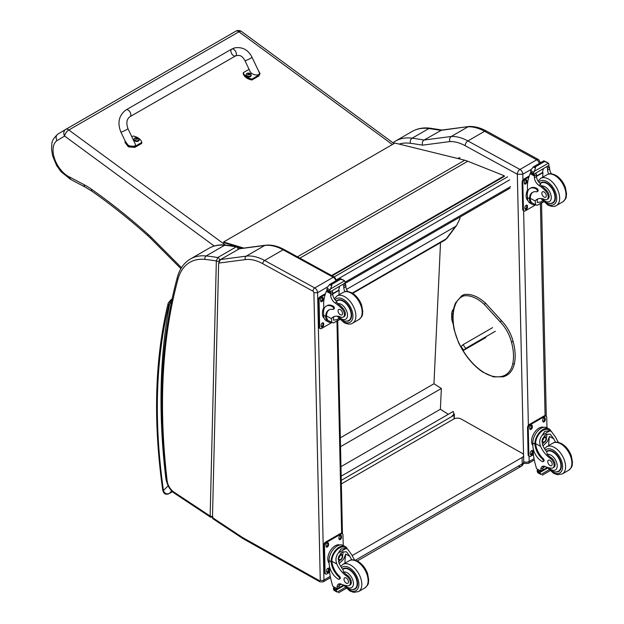 <?xml version="1.0" encoding="UTF-8"?>
<svg xmlns="http://www.w3.org/2000/svg" width="624" height="624" viewBox="0 0 624 624"><rect width="100%" height="100%" fill="white"/><g stroke="black" fill="none" stroke-linecap="round" stroke-linejoin="round"><path stroke-width="0.94" d="M451.643 416.481L453.812 414.266L454.171 414.5A0.788 0.476 -177.4 0 1 454.171 415.171L341.266 480.355M452.618 415.966L451.636 416.536M341.172 476.167L453.289 411.434L453.905 414.328M440.513 242.658L433.969 383.768L441.355 388.479L440.388 409.258L448.313 414.313M340.961 466.666L440.388 409.258M340.525 446.69L441.355 388.479M340.33 437.83L433.969 383.768M332.155 275.824L504.403 176.374L504.332 175.804L467.766 161.234A41.839 24.157 -120 0 0 464.755 160.22L394.922 143.06L223.548 242.003L243.797 248.087M242.525 248.251L237.869 246.854M237.128 246.636L223.673 242.588M331.617 275.527L504.332 175.804M518.552 466.144A5.234 3.019 -120 0 0 521.118 466.37L521.118 466.37A5.234 3.019 -120 0 0 522.202 463.921L355.368 560.235M357.248 560.984L521.118 466.37A5.234 5.234 0 0 0 523.731 461.783A5.234 2.98 179.3 0 1 522.202 463.921L522.124 457.47L352.209 555.571M341.344 483.92L453.718 419.047A5.234 2.98 179.3 0 1 461.113 418.993L522.124 453.258A5.234 2.98 179.3 0 1 523.653 455.333A5.234 2.98 179.3 0 1 522.124 457.47M495.347 331.266L465.676 348.403L463.733 350.259L485.659 337.6M478.631 341.289L480.503 340.088L478.631 341.289M465.676 348.403L463.094 344.659L461.144 346.515L463.733 350.259M463.094 344.659L492.593 327.631M452.813 316.423L451.643 317.093A13.135 7.582 -120 0 0 453.203 323.957M453.617 309.044A13.135 7.582 -120 0 0 451.651 314.488L452.946 313.739M451.643 317.093L451.651 314.488M517.304 174.244L522.818 174.221A3.923 2.262 -120 0 0 519.971 169.463L536.687 159.814A3.869 2.293 118.7 0 1 538.613 159.619L486.525 131.102C480.574 127.826 474.778 126.29 469.139 126.477L441.683 130.073L424.047 140.041A525.283 303.272 -120 0 0 412.168 138.193A3.869 2.886 97.5 0 0 410.413 143.294A521.414 301.041 60 0 1 422.487 145.174C421.933 142.919 422.456 141.211 424.047 140.041L451.292 136.469L468.008 126.812A52.299 30.194 60 0 1 484.591 131.297L467.875 140.946A52.299 30.194 -120 0 0 451.292 136.469C449.709 137.631 449.249 139.331 449.92 141.57A48.43 27.963 60 0 1 465.208 145.727L517.304 174.244A3.869 2.293 -61.3 0 1 519.971 169.463L467.875 140.946A3.869 2.293 118.7 0 0 465.208 145.727M468.928 126.5L440.762 130.385A525.283 303.272 60 0 0 428.883 128.544L412.168 138.193A67.993 39.257 -120 0 0 395.452 141.094L412.168 131.446A67.993 39.257 60 0 1 428.883 128.544A3.869 2.886 97.5 0 1 430.373 128.224L442.377 130.088M218.634 263.102L212.472 517.608L212.94 518.755L242.455 538.301A2.613 1.396 123.5 0 1 242.05 537.186A10.46 6.037 -120 0 0 242.689 537.584L319.348 580.632A1.31 0.757 -120 0 0 320.26 580.063L313.903 292.757A1.31 0.757 -120 0 0 312.959 291.174L262.79 263.71A49.686 28.688 -120 0 0 245.326 259.6L218.634 263.102L220.545 259.522L246.215 256.152A52.299 30.194 60 0 1 264.592 260.481L314.761 287.945A3.923 2.262 60 0 1 317.6 292.703L313.903 292.757M239.031 248.843L264.701 245.482A2.613 2.075 -97.5 0 1 265.333 245.263L239.608 248.641L220.545 259.522M219.11 261.23L219.11 260.996A1.958 1.162 -178.6 0 1 216.341 260.949L210.148 516.064A1.958 1.162 1.4 0 0 212.503 516.29M212.963 517.218L210.569 517.187L174.346 493.202A2.613 1.396 123.5 0 1 173.94 492.094L210.148 516.064L210.6 517.202M239.101 248.992C239.086 247.876 238.477 247.096 237.26 246.659L236.231 246.87A1.958 1.131 60 0 1 238.079 249.397M219.11 260.996L219.586 260.161A1.958 1.131 60 0 0 217.745 257.548A327.881 189.298 -120 0 0 206.123 255.949A67.993 39.257 -120 0 0 190.445 258.968L208.939 248.297A67.993 39.257 60 0 1 224.609 245.271A327.881 189.298 -120 0 1 236.231 246.87L217.745 257.548L216.341 260.949A325.26 187.793 60 0 0 204.976 259.397A2.613 1.973 -84.2 0 1 206.123 255.949L224.609 245.271A2.613 1.973 95.8 0 1 225.584 245.053L237.268 246.659M512.772 341.663L512.811 341.156L512.772 341.663L511.423 341.96A27.394 15.818 60 0 0 500.035 321.719L501.423 320.915L501.002 320.736M486.369 336.476L484.247 338.411M65.738 129.402L235.817 31.216L65.723 129.418A5.234 3.019 60 0 0 65.699 129.425A5.234 4.267 59.2 0 0 65.66 129.449A5.234 4.267 59.2 0 0 64.639 136.079A5.234 2.582 -53.7 0 1 68.835 130.003L238.953 31.785A5.234 2.582 -53.7 0 1 241.55 31.512L241.55 31.512A5.234 5.234 0 0 0 235.841 31.2A5.234 3.019 60 0 1 235.841 31.2A5.234 3.019 60 0 1 238.953 31.785L392.379 144.526M181.49 267.696L150.953 237.05A47.073 27.175 -120 0 0 148.231 234.468A514.036 296.782 -120 0 0 91.463 189.212A67.993 39.257 -120 0 0 84.115 184.696L69.358 176.935L70.621 179.431L60.84 171.506L56.534 165.344L52.572 155.782L51.496 148.496C52.486 143.216 49.959 141.742 57.775 134.152L65.66 129.449A5.234 5.234 0 0 1 65.723 129.418A5.234 3.019 60 0 1 68.835 130.003L225.381 245.029M459.904 217.121L460.036 218.306L456.76 225.217L455.434 226.52L346.554 289.38M69.358 176.935A21.364 12.332 60 0 1 54.569 158.699A21.364 12.332 60 0 1 56.971 140.642C55.559 137.795 55.903 135.587 57.985 134.02L57.946 134.043M172.559 299.005C170.602 300.893 169.65 302.445 169.712 303.654L171.382 302.328M168.16 485.878L163.433 490.472A2.613 1.225 171.9 0 1 162.692 489.77L162.692 489.77C163.543 493.732 165.61 495.05 168.886 493.732L172.427 491.689L169.065 493.6C166.319 494.372 164.44 493.334 163.433 490.472A555.695 320.83 60 0 1 168.691 305.627A7.847 4.532 60 0 1 168.932 304.91A2.613 1.966 -156.5 0 1 168.379 302.804L168.004 303.943A2.613 1.825 13.6 0 0 168.691 305.627M555.555 442.244A18.229 10.53 60 0 1 553.745 438.773L550.243 434.156L546.055 434.398L542.396 438.937L542.669 445.169A18.229 10.53 60 0 0 546.749 451.901L547.295 454.444A18.229 10.53 60 0 0 551.281 457.813L550.321 458.367A18.229 10.53 60 0 1 540.595 446.371C539.035 442.322 539.573 438.61 542.209 435.224L544.814 431.324L549.674 430.919L542.209 435.224M549.674 430.919L551.374 431.434L555.82 437.58A18.229 10.53 -120 0 0 558.511 442.424M542.997 461.635L543.769 461.183A1.646 0.952 60 0 0 543.262 458.656A14.82 8.557 60 0 1 535.665 443.672L535.657 442.9L534.877 443.344A11.864 7.02 -61.3 0 1 540.095 431.8A11.864 7.02 -61.3 0 1 548.956 428.86L546.913 427.744A11.864 7.02 118.7 0 0 537.755 430.997A11.864 7.02 118.7 0 0 532.834 442.993L532.896 445.988A12.831 7.41 -120 0 0 542.201 461.573A1.646 0.952 -120 0 0 542.997 461.635A1.646 0.952 -120 0 0 542.49 459.1A14.82 8.557 -120 0 1 534.893 444.116L532.834 442.993M534.877 443.344L534.893 444.116M548.956 428.86A11.864 7.02 -61.3 0 1 551.015 431.239M540.907 471.518L536.656 468.741A55.598 32.097 60 0 1 533.372 454.327L533.247 448.828M549.151 469.724L540.938 474.466L540.025 472.93A4.407 2.543 60 0 1 540.142 472.36L537.186 470.402L538.005 469.927M537.186 470.402L537.124 470.707A4.407 2.543 60 0 1 537.264 471.424L537.818 472.758L540.938 474.466M535.657 442.9A10.764 6.373 -61.3 0 1 540.415 432.463A10.764 6.373 -61.3 0 1 548.426 429.827L551.374 431.434M548.73 445.536A70.27 40.568 60 0 1 549.51 436.457L547.334 441.628L542.981 445.856M546.71 434.062A7.831 4.641 -61.3 0 1 546.343 437.962M543.824 442.564A7.831 4.641 -61.3 0 1 542.256 444.062M544.861 435.256A5.234 3.097 -61.3 0 1 544.924 436.683M545.134 466.534L542.966 467.789M532.42 436.582L533.029 435.076M550.321 458.367A5.764 3.331 60 0 1 553.855 463.453A5.764 3.331 60 0 1 552.919 467.891A5.764 3.331 60 0 1 551.569 468.148A28.829 16.645 60 0 1 545.103 466.518A6.724 3.884 60 0 0 542.264 466.448A6.724 3.884 60 0 0 540.868 469.349A37.058 21.395 60 0 0 540.86 471.042A1.31 0.796 -59.4 0 0 540.868 471.104L542.935 469.911A37.058 21.395 60 0 1 542.942 468.156A6.724 3.884 60 0 1 543.457 466.136M542.935 469.911A1.232 0.71 60 0 1 542.677 470.496L540.914 471.518M532.888 445.544A10.764 6.373 -61.3 0 1 533.894 433.43A10.764 6.373 -61.3 0 1 543.691 427.307M533.419 454.685L530.751 456.222A2.613 1.552 -61.3 0 1 529.448 456.355L528.707 455.949A2.613 1.552 -61.3 0 1 528.115 454.724L527.522 427.697A2.613 1.552 -61.3 0 1 529.324 424.468L544.112 415.927A2.613 1.552 -61.3 0 1 545.415 415.795L546.156 416.2A2.613 1.552 -61.3 0 1 546.749 417.425L546.975 427.775M529.448 456.355A2.613 1.552 -61.3 0 1 528.856 455.13L528.255 428.103A2.613 1.552 -61.3 0 1 530.057 424.874L544.853 416.333A2.613 1.552 -61.3 0 1 546.156 416.2M542.732 421.114L542.708 420.03A1.794 1.061 -61.3 0 1 543.457 418.213A1.794 1.061 -61.3 0 1 544.846 417.721A1.794 1.061 -61.3 0 1 545.251 418.564L545.275 419.648A1.794 1.061 -61.3 0 1 544.534 421.465A1.794 1.061 -61.3 0 1 543.145 421.957A1.794 1.061 -61.3 0 1 542.732 421.114M529.792 428.587L529.768 427.502A1.794 1.061 -61.3 0 1 530.517 425.685A1.794 1.061 -61.3 0 1 531.898 425.194A1.794 1.061 -61.3 0 1 532.311 426.036L532.334 427.12A1.794 1.061 -61.3 0 1 531.586 428.938A1.794 1.061 -61.3 0 1 530.197 429.429A1.794 1.061 -61.3 0 1 529.792 428.587M530.353 453.991L530.33 452.907A1.794 1.061 -61.3 0 1 531.079 451.09A1.794 1.061 -61.3 0 1 532.459 450.598A1.794 1.061 -61.3 0 1 532.873 451.441L532.896 452.525A1.794 1.061 -61.3 0 1 532.147 454.342A1.794 1.061 -61.3 0 1 530.759 454.834A1.794 1.061 -61.3 0 1 530.353 453.991M544.401 417.651A1.794 1.061 -61.3 0 1 544.51 418.158L544.534 419.242A1.794 1.061 -61.3 0 1 542.841 421.621M531.461 425.123A1.794 1.061 -61.3 0 1 531.57 425.63L531.593 426.715A1.794 1.061 -61.3 0 1 529.901 429.101M532.022 450.528A1.794 1.061 -61.3 0 1 532.132 451.035L532.155 452.119A1.794 1.061 -61.3 0 1 530.462 454.498M542.576 440.318A2.465 1.459 118.7 0 0 543.777 438.126M542.513 440.84A2.465 1.459 118.7 0 0 543.075 441.979A2.465 1.459 118.7 0 0 545.54 440.513A2.465 1.459 118.7 0 0 545.446 437.65A2.465 1.459 118.7 0 0 544.19 437.791M542.513 440.981A2.675 1.583 118.7 0 0 544.487 442.081A2.675 1.583 118.7 0 0 546.296 438.727A2.675 1.583 118.7 0 0 544.253 437.744A2.675 1.583 118.7 0 0 542.513 440.926A2.675 1.583 118.7 0 0 542.513 440.981M542.389 441.059A2.855 1.693 118.7 0 0 544.565 442.19A2.855 1.693 118.7 0 0 546.429 438.789A2.855 1.693 118.7 0 0 544.378 437.518A2.855 1.693 118.7 0 0 542.389 441.059M546.429 438.711A3.065 1.817 118.7 0 0 546.429 438.633A3.065 1.817 118.7 0 0 545.735 437.128A3.065 1.817 118.7 0 0 543.364 437.962A3.065 1.817 118.7 0 0 542.092 441.067A3.065 1.817 118.7 0 0 542.786 442.502A3.065 1.817 118.7 0 0 544.432 442.276A3.065 1.817 118.7 0 0 544.502 442.229M546.437 451.503A11.77 6.794 60 0 1 547.147 450.988A11.77 6.794 60 0 1 552.809 451.448A11.77 6.794 60 0 1 560.672 461.799A11.77 6.794 60 0 1 558.909 471.37A11.77 6.794 60 0 1 556.195 471.892M551.281 457.813A5.764 3.331 60 0 1 554.814 462.899A5.764 3.331 60 0 1 553.886 467.337L552.919 467.891M550.064 465.52A3.136 1.81 -120 0 0 551.569 465.637A3.136 1.81 -120 0 0 551.569 462.017A3.136 1.81 -120 0 0 548.434 460.208A3.136 1.81 -120 0 0 547.966 462.758A3.136 1.81 -120 0 0 550.064 465.52M535.252 204.734A11.864 7.02 -61.3 0 1 532.139 204.274A11.864 7.02 -61.3 0 1 529.487 199.446L530.267 199.001A10.764 6.373 -61.3 0 0 532.662 203.315L537.131 205.343L543.527 201.653M535.61 204.929L535.174 200.975A18.229 10.53 60 0 1 537.022 199.345A18.229 10.53 60 0 1 544.596 199.462A5.764 3.331 60 0 0 546.991 199.501A5.764 3.331 60 0 0 545.438 190.827L546.398 190.273A5.764 3.331 60 0 1 547.95 198.939L546.991 199.501M538.122 198.845A18.229 10.53 -120 0 0 537.241 199.781L537.295 202.511L540.914 201.958L542.638 200.686M529.487 199.446L529.464 198.728A14.82 8.557 -120 0 1 532.529 192.364A14.82 8.557 -120 0 1 536.578 191.794A1.646 0.952 -120 0 0 537.03 191.732A1.646 0.952 -120 0 0 537.272 190.398A1.646 0.952 -120 0 0 536.18 188.955A12.831 7.41 -120 0 0 529.994 188.448A12.831 7.41 -120 0 0 527.342 194.594L527.405 197.597A11.864 7.02 118.7 0 0 530.096 203.159L532.139 204.274M537.131 205.343L543.722 201.856M527.576 192.083L527.413 184.813A55.598 32.097 60 0 1 530.135 173.69L530.665 173.004M545.438 190.827A28.829 16.645 60 0 0 538.886 185.328A6.724 3.884 60 0 1 534.425 177.731A37.058 21.395 60 0 1 534.339 175.991A1.31 0.803 -59.7 0 1 534.339 175.929L534.37 173.901M534.339 175.929L536.414 174.736A1.232 0.71 -120 0 0 535.595 173.285M533.481 174.509L530.533 172.544A4.407 2.543 -120 0 0 530.65 171.974L531.118 169.642L533.504 166.811L535.392 166.803L535.564 167.934L534.238 171.35L548.387 163.184L548.941 164.518A4.407 2.543 -120 0 0 549.081 165.227L533.481 174.509L549.081 165.227M543.855 160.836L547.755 162.716L544.011 161.374L543.855 160.836L545.906 161.967M548.387 163.184L547.755 162.716M529.994 188.448L530.774 188.003A12.831 7.41 60 0 1 536.952 188.503A1.646 0.952 60 0 1 538.052 189.953A1.646 0.952 60 0 1 537.802 191.287L537.03 191.732M530.267 199.001L530.244 198.276A14.82 8.557 60 0 1 532.927 192.161M536.484 176.358L542.958 172.622A70.27 40.568 -120 0 0 542.786 177.146M542.482 172.357L542.958 172.622M536.461 175.999L542.451 172.536A49.834 28.774 -120 0 1 543.356 168.808M536.414 174.736A37.058 21.395 -120 0 0 536.492 176.537A6.724 3.884 -120 0 0 540.4 183.737L540.337 184.493L541.609 185.991A28.829 16.645 60 0 1 546.398 190.273M530.65 171.974L533.411 173.488L534.238 171.35M526.991 191.194L527.522 189.79M533.411 173.488A4.407 2.543 -120 0 0 533.551 174.197M543.894 160.781L533.114 167.006L535.564 167.934M548.761 174.01A6.724 3.884 -120 0 1 547.576 170.141A37.058 21.395 -120 0 1 547.49 168.34L549.557 167.146A1.31 0.749 -63.2 0 1 549.565 167.209A37.058 21.395 -120 0 0 549.643 168.948A6.724 3.884 -120 0 0 551.444 173.839M549.557 167.146L547.903 166.179M547.49 168.34A1.232 0.71 -120 0 0 546.679 166.889M527.998 200.678A10.764 6.373 -61.3 0 1 526.141 196.03A10.764 6.373 -61.3 0 1 527.522 189.86M535.579 204.914L525.33 210.834A2.613 1.552 -61.3 0 1 524.027 210.967A2.613 1.552 -61.3 0 1 523.435 209.734L522.834 182.715A2.613 1.552 -61.3 0 1 524.636 179.478L528.895 177.021M527.444 206.053L527.467 207.129A1.794 1.061 -61.3 0 1 526.726 208.946A1.794 1.061 -61.3 0 1 525.338 209.446A1.794 1.061 -61.3 0 1 524.924 208.595L524.901 207.519A1.794 1.061 -61.3 0 1 525.65 205.702A1.794 1.061 -61.3 0 1 527.038 205.21A1.794 1.061 -61.3 0 1 527.444 206.053L526.711 205.647L526.734 206.723A1.794 1.061 -61.3 0 1 525.034 209.11M526.882 180.648L526.906 181.724A1.794 1.061 -61.3 0 1 526.165 183.542A1.794 1.061 -61.3 0 1 524.776 184.041A1.794 1.061 -61.3 0 1 524.363 183.199L524.339 182.114A1.794 1.061 -61.3 0 1 525.088 180.297A1.794 1.061 -61.3 0 1 526.477 179.806A1.794 1.061 -61.3 0 1 526.882 180.648L526.149 180.242L526.172 181.319A1.794 1.061 -61.3 0 1 524.472 183.706M524.027 210.967L523.286 210.561A2.613 1.552 -61.3 0 1 522.694 209.329L522.093 182.309A2.613 1.552 -61.3 0 1 523.895 179.08L529.23 175.999M526.601 205.132A1.794 1.061 -61.3 0 1 526.711 205.647M526.04 179.728A1.794 1.061 -61.3 0 1 526.149 180.242M550.259 203.494A11.77 6.794 -120 0 0 552.981 202.972A11.77 6.794 -120 0 0 552.981 189.384A11.77 6.794 -120 0 0 541.211 182.59A11.77 6.794 -120 0 0 540.127 183.511M544.011 191.935A3.136 1.81 -120 0 0 542.498 191.81A3.136 1.81 -120 0 0 542.498 195.429A3.136 1.81 -120 0 0 545.641 197.246A3.136 1.81 -120 0 0 546.109 194.696A3.136 1.81 -120 0 0 544.011 191.935M351.788 559.892A18.229 10.53 60 0 1 349.978 556.421L346.476 551.803L342.28 552.037L338.621 556.585L338.894 562.817A18.229 10.53 60 0 0 342.974 569.548L343.528 572.091A18.229 10.53 60 0 0 347.513 575.461L346.546 576.014A18.229 10.53 60 0 1 336.827 564.01C335.26 559.97 335.798 556.257 338.442 552.872L341.047 548.972L345.899 548.558L338.442 552.872M345.899 548.558L347.607 549.081L352.045 555.227A18.229 10.53 -120 0 0 354.744 560.071M339.222 579.283L340.002 578.83A1.646 0.952 60 0 0 339.495 576.303A14.82 8.557 60 0 1 331.898 561.311L331.89 560.539L331.11 560.992A11.864 7.02 -61.3 0 1 336.32 549.448A11.864 7.02 -61.3 0 1 345.189 546.507L343.145 545.392A11.864 7.02 118.7 0 0 333.988 548.644A11.864 7.02 118.7 0 0 329.059 560.633L329.129 563.636A12.831 7.41 -120 0 0 338.434 579.212A1.646 0.952 -120 0 0 339.222 579.283A1.646 0.952 -120 0 0 338.723 576.748A14.82 8.557 -120 0 1 331.118 561.764L329.059 560.633M331.11 560.992L331.118 561.764M345.189 546.507A11.864 7.02 -61.3 0 1 347.248 548.886M339.69 583.783A6.724 3.884 60 0 0 339.175 585.803A37.058 21.395 60 0 0 339.167 587.551A1.232 0.71 60 0 1 338.91 588.143L337.139 589.165L332.888 586.381A55.598 32.097 60 0 1 329.605 571.974L329.48 566.475M345.384 587.371L337.171 592.114L336.258 590.577A4.407 2.543 60 0 1 336.375 590.008L333.419 588.042L334.238 587.574M333.419 588.042L333.356 588.354A4.407 2.543 60 0 1 333.497 589.064L334.051 590.405L337.171 592.114M331.89 560.539A10.764 6.373 -61.3 0 1 336.64 550.111A10.764 6.373 -61.3 0 1 344.659 547.466L347.607 549.081M344.963 563.183A70.27 40.568 60 0 1 345.743 554.104L343.567 559.276L339.214 563.503M342.943 551.71A7.831 4.641 -61.3 0 1 342.568 555.61M340.057 560.212A7.831 4.641 -61.3 0 1 338.489 561.709M341.094 552.903A5.234 3.097 -61.3 0 1 341.149 554.33M341.367 584.181L339.191 585.437M328.645 554.229L329.261 552.724M346.546 576.014A5.764 3.331 60 0 1 350.087 581.1A5.764 3.331 60 0 1 349.151 585.538A5.764 3.331 60 0 1 347.794 585.788A28.829 16.645 60 0 1 341.336 584.165A6.724 3.884 60 0 0 338.489 584.095A6.724 3.884 60 0 0 337.1 586.997A37.058 21.395 60 0 0 337.093 588.689A1.31 0.796 -59.4 0 0 337.093 588.752L339.167 587.551M329.121 563.191A10.764 6.373 -61.3 0 1 330.127 551.078A10.764 6.373 -61.3 0 1 339.924 544.955M329.644 572.333L326.984 573.869A2.613 1.552 -61.3 0 1 325.681 574.002L324.94 573.596A2.613 1.552 -61.3 0 1 324.347 572.372L323.747 545.345A2.613 1.552 -61.3 0 1 325.549 542.116L340.345 533.575A2.613 1.552 -61.3 0 1 341.648 533.442L342.389 533.848A2.613 1.552 -61.3 0 1 342.982 535.072L343.208 545.423M325.681 574.002A2.613 1.552 -61.3 0 1 325.088 572.77L324.488 545.75A2.613 1.552 -61.3 0 1 326.29 542.521L341.086 533.98A2.613 1.552 -61.3 0 1 342.389 533.848M338.965 538.762L338.941 537.677A1.794 1.061 -61.3 0 1 339.69 535.86A1.794 1.061 -61.3 0 1 341.078 535.369A1.794 1.061 -61.3 0 1 341.484 536.211L341.507 537.287A1.794 1.061 -61.3 0 1 340.759 539.113A1.794 1.061 -61.3 0 1 339.37 539.604A1.794 1.061 -61.3 0 1 338.965 538.762M326.024 546.234L325.993 545.15A1.794 1.061 -61.3 0 1 326.742 543.332A1.794 1.061 -61.3 0 1 328.13 542.841A1.794 1.061 -61.3 0 1 328.536 543.683L328.567 544.768A1.794 1.061 -61.3 0 1 327.818 546.585A1.794 1.061 -61.3 0 1 326.43 547.076A1.794 1.061 -61.3 0 1 326.024 546.234M326.586 571.639L326.555 570.554A1.794 1.061 -61.3 0 1 327.304 568.737A1.794 1.061 -61.3 0 1 328.692 568.246A1.794 1.061 -61.3 0 1 329.098 569.088L329.129 570.164A1.794 1.061 -61.3 0 1 328.38 571.99A1.794 1.061 -61.3 0 1 326.992 572.481A1.794 1.061 -61.3 0 1 326.586 571.639M340.634 535.291A1.794 1.061 -61.3 0 1 340.743 535.805L340.766 536.89A1.794 1.061 -61.3 0 1 339.074 539.269M327.694 542.763A1.794 1.061 -61.3 0 1 327.803 543.278L327.826 544.362A1.794 1.061 -61.3 0 1 326.134 546.741M328.255 568.168A1.794 1.061 -61.3 0 1 328.364 568.682L328.388 569.767A1.794 1.061 -61.3 0 1 326.695 572.146M338.809 557.957A2.465 1.459 118.7 0 0 340.01 555.773M338.746 558.488A2.465 1.459 118.7 0 0 339.308 559.627A2.465 1.459 118.7 0 0 341.773 558.16A2.465 1.459 118.7 0 0 341.679 555.29A2.465 1.459 118.7 0 0 340.415 555.43M338.746 558.628A2.675 1.583 118.7 0 0 340.72 559.728A2.675 1.583 118.7 0 0 342.521 556.366A2.675 1.583 118.7 0 0 340.486 555.391A2.675 1.583 118.7 0 0 338.746 558.574A2.675 1.583 118.7 0 0 338.746 558.628M338.614 558.706A2.855 1.693 118.7 0 0 340.798 559.837A2.855 1.693 118.7 0 0 342.654 556.436A2.855 1.693 118.7 0 0 340.61 555.157A2.855 1.693 118.7 0 0 338.614 558.706M342.654 556.358A3.065 1.817 118.7 0 0 342.654 556.273A3.065 1.817 118.7 0 0 341.96 554.775A3.065 1.817 118.7 0 0 339.596 555.61A3.065 1.817 118.7 0 0 338.325 558.706A3.065 1.817 118.7 0 0 339.019 560.141A3.065 1.817 118.7 0 0 340.665 559.923A3.065 1.817 118.7 0 0 340.727 559.876M342.67 569.15A11.77 6.794 60 0 1 343.372 568.628A11.77 6.794 60 0 1 349.042 569.088A11.77 6.794 60 0 1 356.905 579.446A11.77 6.794 60 0 1 355.142 589.009A11.77 6.794 60 0 1 352.42 589.532M347.513 575.461A5.764 3.331 60 0 1 351.047 580.546A5.764 3.331 60 0 1 350.111 584.984L349.151 585.538M346.289 583.159A3.136 1.81 -120 0 0 347.802 583.284A3.136 1.81 -120 0 0 347.802 579.665A3.136 1.81 -120 0 0 344.666 577.847A3.136 1.81 -120 0 0 344.191 580.398A3.136 1.81 -120 0 0 346.289 583.159M331.484 322.374A11.864 7.02 -61.3 0 1 328.372 321.922A11.864 7.02 -61.3 0 1 325.72 317.093L326.5 316.649A10.764 6.373 -61.3 0 0 328.895 320.962L333.356 322.99L339.752 319.301M331.843 322.577L331.399 318.622A18.229 10.53 60 0 1 333.255 316.984A18.229 10.53 60 0 1 340.829 317.101A5.764 3.331 60 0 0 343.216 317.14A5.764 3.331 60 0 0 341.663 308.474L342.631 307.913A5.764 3.331 60 0 1 344.183 316.586L343.216 317.14M334.347 316.493A18.229 10.53 -120 0 0 333.473 317.429L333.52 320.151L337.147 319.605L338.871 318.326M325.72 317.093L325.697 316.376A14.82 8.557 -120 0 1 328.762 310.011A14.82 8.557 -120 0 1 332.81 309.442A1.646 0.952 -120 0 0 333.263 309.379A1.646 0.952 -120 0 0 333.505 308.045A1.646 0.952 -120 0 0 332.405 306.602A12.831 7.41 -120 0 0 326.227 306.095A12.831 7.41 -120 0 0 323.567 312.242L323.638 315.245A11.864 7.02 118.7 0 0 326.329 320.806L328.372 321.922M333.356 322.99L339.955 319.504M323.801 309.73L323.645 302.461A55.598 32.097 60 0 1 326.36 291.338L326.89 290.651M341.663 308.474A28.829 16.645 60 0 0 335.119 302.975A6.724 3.884 60 0 1 330.658 295.378A37.058 21.395 60 0 1 330.572 293.639A1.31 0.803 -59.7 0 1 330.572 293.576L330.595 291.548M330.572 293.576L332.639 292.383A1.232 0.71 -120 0 0 331.828 290.932M329.714 292.149L326.758 290.183A4.407 2.543 -120 0 0 326.875 289.614L327.35 287.282L329.737 284.458L331.625 284.45L331.796 285.581L330.47 288.99L344.62 280.823L345.173 282.165A4.407 2.543 -120 0 0 345.314 282.875L329.714 292.149L345.314 282.875M340.08 278.483L343.988 280.363L340.649 279.24L340.08 278.483L342.139 279.607M344.62 280.823L343.988 280.363M326.227 306.095L326.999 305.651A12.831 7.41 60 0 1 333.185 306.15A1.646 0.952 60 0 1 334.285 307.593A1.646 0.952 60 0 1 334.035 308.927L333.263 309.379M326.5 316.649L326.477 315.923A14.82 8.557 60 0 1 329.16 309.8M332.709 294.005L339.191 290.261A70.27 40.568 -120 0 0 339.019 294.793M338.715 290.004L339.191 290.261M332.693 293.647L338.684 290.183A49.834 28.774 -120 0 1 339.589 286.447M332.639 292.383A37.058 21.395 -120 0 0 332.725 294.185A6.724 3.884 -120 0 0 336.632 301.384L336.57 302.141L337.834 303.638A28.829 16.645 60 0 1 342.631 307.913M326.875 289.614L329.636 291.127L330.47 288.99M323.224 308.841L323.755 307.437M329.636 291.127A4.407 2.543 -120 0 0 329.784 291.837M340.127 278.429L329.347 284.653L331.796 285.581M344.986 291.65A6.724 3.884 -120 0 1 343.808 287.789A37.058 21.395 -120 0 1 343.723 285.987L345.79 284.794A1.31 0.749 -63.2 0 1 345.79 284.848A37.058 21.395 -120 0 0 345.875 286.588A6.724 3.884 -120 0 0 347.677 291.486M345.79 284.794L344.136 283.826M343.723 285.987A1.232 0.71 -120 0 0 342.904 284.536M324.223 318.326A10.764 6.373 -61.3 0 1 322.374 313.677A10.764 6.373 -61.3 0 1 323.755 307.507M331.812 322.553L321.555 328.474A2.613 1.552 -61.3 0 1 320.252 328.606A2.613 1.552 -61.3 0 1 319.66 327.382L319.067 300.355A2.613 1.552 -61.3 0 1 320.869 297.125L325.127 294.668M323.677 323.692L323.7 324.776A1.794 1.061 -61.3 0 1 322.951 326.594A1.794 1.061 -61.3 0 1 321.563 327.085A1.794 1.061 -61.3 0 1 321.157 326.243L321.134 325.166A1.794 1.061 -61.3 0 1 321.883 323.349A1.794 1.061 -61.3 0 1 323.271 322.85A1.794 1.061 -61.3 0 1 323.677 323.692L322.936 323.294L322.959 324.371A1.794 1.061 -61.3 0 1 321.266 326.758M323.115 298.295L323.138 299.372A1.794 1.061 -61.3 0 1 322.39 301.189A1.794 1.061 -61.3 0 1 321.001 301.681A1.794 1.061 -61.3 0 1 320.596 300.838L320.572 299.762A1.794 1.061 -61.3 0 1 321.321 297.944A1.794 1.061 -61.3 0 1 322.709 297.445A1.794 1.061 -61.3 0 1 323.115 298.295L322.374 297.89L322.397 298.966A1.794 1.061 -61.3 0 1 320.705 301.353M320.252 328.606L319.519 328.201A2.613 1.552 -61.3 0 1 318.919 326.976L318.326 299.949A2.613 1.552 -61.3 0 1 320.128 296.72L325.455 293.647M322.826 322.78A1.794 1.061 -61.3 0 1 322.936 323.294M322.265 297.375A1.794 1.061 -61.3 0 1 322.374 297.89M346.492 321.142A11.77 6.794 -120 0 0 349.206 320.619A11.77 6.794 -120 0 0 349.206 307.031A11.77 6.794 -120 0 0 337.444 300.238A11.77 6.794 -120 0 0 336.352 301.158M340.244 309.574A3.136 1.81 -120 0 0 338.731 309.457A3.136 1.81 -120 0 0 338.731 313.076A3.136 1.81 -120 0 0 341.866 314.894A3.136 1.81 -120 0 0 342.342 312.335A3.136 1.81 -120 0 0 340.244 309.574M126.126 109.855L231.668 49.117A3.923 2.262 60.1 0 1 231.949 48.992A3.923 2.262 60.1 0 1 235.708 51.613A3.923 2.262 60.1 0 1 235.583 55.91A3.923 2.262 60.1 0 1 235.295 56.035A3.923 2.262 60.1 0 1 231.535 53.407A3.923 2.262 60.1 0 1 231.668 49.117A3.923 2.262 60.1 0 1 231.949 48.992A3.923 2.262 60.1 0 1 235.708 51.613A3.923 2.262 60.1 0 1 235.583 55.91L130.034 116.657A3.923 2.262 60.1 0 0 130.166 112.359A3.923 2.262 60.1 0 0 126.407 109.738A3.923 2.262 60.1 0 0 126.126 109.855C118.919 115.253 117.164 122.639 120.861 132.007A3.923 0.429 -25.5 0 0 121.625 131.921A3.923 0.429 -25.5 0 0 125.658 130.174A3.923 0.429 -25.5 0 0 127.951 128.638L135.065 143.582C137.272 147.787 127.811 147.038 126.04 142.873L120.861 132.007M131.836 136.796L133.154 136.032A10.787 7.012 -172.8 0 1 141.835 142.428L134.885 146.422L128.552 145.868L125.229 141.164M125.143 141.531L125.018 142.514L128.427 146.851L134.761 147.412L141.71 143.411L141.835 142.428M258.196 70.231L260.021 73.523L258.952 75.02L252.002 79.022A10.787 7.012 -172.8 0 1 243.329 72.626L249.07 69.319M244.928 60.606L250.099 71.471C251.87 75.637 261.331 76.385 259.124 72.181L252.01 57.236A3.923 0.429 154.5 0 1 248.648 59.311A3.923 0.429 154.5 0 1 244.928 60.606C242.837 57.244 241.036 54.249 235.583 55.91M243.329 72.626L243.204 73.616A10.787 7.012 7.2 0 0 251.878 80.005L258.827 76.011L260.021 73.523M252.002 79.022L251.878 80.005M139.129 139.901A2.574 1.669 -172.8 0 1 139.121 140.088A2.574 1.669 -172.8 0 1 136.36 141.422A2.574 1.669 -172.8 0 1 134.012 139.441A2.574 1.669 -172.8 0 1 134.051 139.261M134.332 138.466A2.574 1.669 7.2 0 0 134.059 139.074L134.885 137.943A2.48 1.615 -172.8 0 1 135.244 137.779L134.885 137.943A2.48 1.615 -172.8 0 0 134.901 140.236A2.48 1.615 -172.8 0 0 138.403 140.47A2.48 1.615 -172.8 0 0 138.349 138.169L139.168 139.721A2.574 1.669 7.2 0 0 139.058 139.066M137.514 139.331A1.271 0.827 -172.8 0 0 137.709 139.214L137.779 139.238A3.346 2.106 -115.9 0 0 137.35 138.723L137.35 138.255A3.346 1.451 -50.2 0 1 137.787 138.138A1.365 0.889 7.2 0 0 137.561 137.966A3.346 1.841 122.5 0 0 137.093 138.068L136.383 138.013A3.346 2.122 -116.3 0 0 135.876 137.842L135.946 137.92A1.271 0.827 -172.8 0 0 135.767 138.013M137.28 139.066L137.35 138.255M135.876 137.842A1.365 0.889 7.2 0 0 135.65 137.974A3.346 1.724 56.7 0 1 136.118 138.161L136.118 138.629A3.346 1.825 122.2 0 0 135.642 139.074A1.365 0.889 7.2 0 0 135.868 139.246A3.346 1.466 -49.8 0 1 136.375 138.817L137.093 138.871A3.346 1.739 56.3 0 1 137.553 139.37A1.365 0.889 7.2 0 0 137.779 139.238M136.118 138.161L136.102 139.035M136.087 138.949L136.079 139.511M251.152 75.426A2.574 1.669 -172.8 0 1 251.144 75.613A2.574 1.669 -172.8 0 1 248.383 76.947A2.574 1.669 -172.8 0 1 246.043 74.966A2.574 1.669 -172.8 0 1 246.082 74.786M246.355 73.991A2.574 1.669 7.2 0 0 246.082 74.599L246.909 73.468A2.48 1.615 -172.8 0 1 247.268 73.304L246.909 73.468A2.48 1.615 -172.8 0 0 246.925 75.761A2.48 1.615 -172.8 0 0 250.427 75.995A2.48 1.615 -172.8 0 0 250.372 73.694L251.191 75.247A2.574 1.669 7.2 0 0 251.082 74.591M249.538 74.857A1.271 0.827 -172.8 0 0 249.733 74.74L249.803 74.763A3.346 2.106 -115.9 0 0 249.374 74.248L249.374 73.78A3.346 1.451 -50.2 0 1 249.811 73.663A1.365 0.889 7.2 0 0 249.584 73.492A3.346 1.841 122.5 0 0 249.116 73.593L248.407 73.538A3.346 2.122 -116.3 0 0 247.9 73.367L247.97 73.445A1.271 0.827 -172.8 0 0 247.798 73.538M249.304 74.591L249.374 73.78M247.9 73.367A1.365 0.889 7.2 0 0 247.673 73.499A3.346 1.724 56.7 0 1 248.149 73.687L248.141 74.155A3.346 1.825 122.2 0 0 247.666 74.599A1.365 0.889 7.2 0 0 247.892 74.771A3.346 1.466 -49.8 0 1 248.399 74.342L249.116 74.396A3.346 1.739 56.3 0 1 249.577 74.896A1.365 0.889 7.2 0 0 249.803 74.763M248.149 73.687L248.126 74.56M248.11 74.482L248.102 75.036M507.593 176.826L334.191 276.939M336.648 279.747L509.707 179.829M458.57 158.652L460.075 157.786M510.541 186.646L345.166 282.126M454.171 415.171L453.991 418.899M299.894 258.157L467.766 161.234M297.445 256.823L464.755 160.22M422.487 145.174L449.92 141.57M399.118 144.082A64.124 37.019 60 0 1 410.413 143.294M523.614 462.938L524.495 463.429A3.869 2.262 -60.7 0 1 523.715 462.228M524.495 463.429L528.356 463.414A3.923 2.262 -120 0 0 529.168 461.534A3.869 2.176 178.7 0 1 523.731 461.635M517.343 174.307L523.544 454.732M534.05 458.71L529.168 461.534L529.043 456.136M528.364 425.342L523.622 210.74M522.943 179.946L522.818 174.221L531.18 169.4M486.525 131.102A3.869 2.293 118.7 0 0 484.591 131.297L536.687 159.814A3.923 2.262 60 0 1 539.347 163.41M540.4 203.876L545.08 415.685M212.472 517.608L242.05 537.186M265.333 245.263L265.333 245.263C271.37 244.553 277.719 246.02 284.388 249.67L334.55 277.134L336.859 280.956M245.326 259.6A2.613 2.075 -97.5 0 1 246.215 256.152L264.701 245.482A52.299 30.194 60 0 1 283.085 249.803A2.613 1.552 -61.3 0 1 284.388 249.67M262.79 263.71A2.613 1.552 -61.3 0 1 264.592 260.481L283.085 249.803L333.247 277.267A2.613 1.552 -61.3 0 1 334.55 277.134M312.959 291.174A2.613 1.552 -61.3 0 1 314.761 287.945L333.247 277.267A3.923 2.262 60 0 1 335.915 280.862M336.96 321.329L341.648 533.442M327.405 287.04L317.6 292.703L323.957 580.008L330.283 576.358M320.26 580.063A2.613 1.466 -1.3 0 0 323.957 580.008A3.923 2.262 60 0 1 323.146 581.888L330.533 577.621M319.348 580.632A2.613 1.529 119.3 0 0 319.917 581.849L323.146 581.888M242.689 537.584A2.613 1.529 119.3 0 0 243.259 538.793L242.455 538.301M219.586 260.161L220.038 259.904M173.94 492.094A10.46 6.037 60 0 1 167.162 480.893A626.293 361.592 60 0 1 177.98 279.178A65.372 37.744 60 0 1 204.976 259.397M167.162 480.893A2.613 1.279 173.3 0 1 166.421 480.137C167.302 485.628 169.946 489.98 174.346 493.202M177.98 279.178A2.613 1.856 -164.8 0 1 177.302 277.423C161.257 337.046 157.63 404.617 166.421 480.137M500.035 321.719L484.271 304.348L485.628 303.225C478.241 296.533 471.151 293.631 464.357 294.505A0.983 0.78 80.6 0 0 463.827 295.877A38.243 22.082 60 0 0 455.715 303.794A50.825 29.344 60 0 0 454.498 330.19A38.243 22.082 60 0 0 458.617 342.28A46.675 26.949 60 0 0 482.617 371.686A38.243 22.082 60 0 0 493.015 376.327A45.833 26.458 60 0 0 502.289 376.249A38.243 22.082 60 0 0 512.811 363.519A45.482 26.263 -120 0 0 511.423 341.96M464.279 294.528A0.983 0.796 70.6 0 0 463.827 295.877A34.928 20.163 60 0 1 484.271 304.348L485.69 303.287A0.983 0.983 0 0 0 485.628 303.225L485.659 303.264M455.715 303.794A0.983 0.741 -156.3 0 1 455.512 303.007L461.885 295.604L464.194 294.551A0.983 0.983 0 0 1 464.357 294.505M454.498 330.19L454.233 330.002C451.963 319.371 452.392 310.37 455.512 303.007M482.617 371.686A0.983 0.515 123.9 0 0 482.765 372.099C472.649 365.079 464.537 355.15 458.422 342.295L454.233 330.002M493.015 376.327A0.983 0.71 101.9 0 0 493.506 376.88L482.765 372.099M502.289 376.249A0.983 0.788 75.2 0 0 503.233 376.795L493.506 376.88M512.811 363.519A0.983 0.671 11.5 0 0 514.465 363.316C512.912 370.562 509.168 375.055 503.233 376.795M484.286 338.465L485.464 337.787M65.621 129.472L57.985 134.02M56.971 140.642L64.639 136.079L214.243 246.012M150.953 237.05A5.234 1.786 135.1 0 0 150.946 238.61L180.905 268.671M148.231 234.468A5.234 2.114 131.8 0 0 148.45 236.239L150.946 238.61M91.463 189.212A5.234 2.675 125.1 0 0 92.149 191.35C111.189 204.742 129.956 219.703 148.45 236.239M84.115 184.696A5.234 3.151 117.7 0 0 85.379 187.192L92.149 191.35M455.434 226.52L446.308 238.774L352.24 293.085M444.647 240.271L447.33 237.869A5.234 4.142 -143.3 0 1 446.308 238.774A15.694 9.056 60 0 1 444.647 240.271L352.685 293.358M168.932 304.91A11.24 6.49 60 0 1 169.712 303.654A630.217 363.854 -120 0 0 165.898 478.694A22.16 12.792 -120 0 0 166.826 482.282M172.052 299.146A13.853 8.003 -120 0 0 171.226 299.52L172.076 299.029M171.733 491.01L169.065 493.6A2.613 1.513 60 0 1 168.886 493.732M537.56 472.399L540.353 473.928M543.262 458.656L542.49 459.1M549.51 436.457L553.745 438.773M537.264 471.424L540.025 472.93M538.122 469.989L537.389 470.418M547.303 467.47L542.935 469.997M540.595 471.346L539.861 471.767M542.942 468.156L540.868 469.349M536.656 468.741L540.86 471.042M547.7 468L540.142 472.36M535.665 443.672L540.595 446.371M528.255 428.103L527.522 427.697M530.057 424.874L529.324 424.468M545.275 419.648L544.534 419.242M545.251 418.564L544.51 418.158M532.334 427.12L531.593 426.715M532.311 426.036L531.57 425.63M532.896 452.525L532.155 452.119M532.873 451.441L532.132 451.035M528.856 455.13L528.115 454.724M544.853 416.333L544.112 415.927M545.376 450.037A13.595 7.855 60 0 1 552.778 449.935A13.595 7.855 60 0 1 562.286 469.505A13.595 7.855 60 0 1 547.841 467.532M560.508 443.719A15.694 9.056 60 0 1 570.991 457.525A15.694 9.056 60 0 1 568.636 470.278C573.448 466.066 571.787 465.332 572.504 462.306L571.366 455.98C569.291 450.395 566.015 446.269 561.553 443.617C557.723 441.886 554.853 441.714 552.95 443.102A15.694 9.056 60 0 1 560.508 443.719M552.95 443.102L546.663 446.737A15.694 9.056 60 0 1 554.221 447.346A15.694 9.056 60 0 1 564.704 461.152A15.694 9.056 60 0 1 562.349 473.912L557.536 474.731L553.511 473.265L547.209 467.337M547.295 454.444A8.783 5.07 60 0 1 556.873 463.398A8.783 5.07 60 0 1 551.164 469.607A8.783 5.07 60 0 1 548.792 467.774M548.785 450.458L547.147 451.402A11.404 6.583 60 0 1 558.55 457.985A11.404 6.583 60 0 1 558.55 471.151L560.188 470.207M529.464 198.728L527.405 197.597M530.135 173.69L534.339 175.991M535.392 166.803L544.417 161.593M536.18 188.955L536.952 188.503M530.891 170.648L533.684 172.177M534.986 166.585L544.011 161.374M538.886 185.328L540.337 184.493M534.425 177.731L536.492 176.537M547.576 170.141L549.643 168.948M530.244 198.276L535.174 200.975M527.467 207.129L526.734 206.723M526.906 181.724L526.172 181.319M524.636 179.478L523.895 179.08M522.834 182.715L522.093 182.309M523.435 209.734L522.694 209.329M541.632 198.76A13.595 7.855 -120 0 0 547.342 204.025A13.595 7.855 -120 0 0 555.422 192.044A13.595 7.855 -120 0 0 538.894 182.247M540.977 198.51L547.817 205.007C551.647 206.731 554.518 206.903 556.421 205.514A15.694 9.056 -120 0 0 556.421 187.395A15.694 9.056 -120 0 0 540.727 178.339L538.075 181.1M556.421 205.514L562.708 201.887A15.694 9.056 -120 0 0 562.708 183.768A15.694 9.056 -120 0 0 547.014 174.712L540.727 178.339M541.609 185.991A8.783 5.07 60 0 1 550.984 195.187A8.783 5.07 60 0 1 545.228 201.217A8.783 5.07 60 0 1 542.225 198.689M540.306 183.667L541.219 183.011A11.404 6.583 60 0 1 552.614 189.595A11.404 6.583 60 0 1 552.614 202.753C550.633 203.869 548.363 203.759 545.821 202.441L541.476 198.557M333.793 590.047L336.586 591.575M339.495 576.303L338.723 576.748M345.743 554.104L349.978 556.421M333.497 589.064L336.258 590.577M334.347 587.636L333.614 588.058M343.535 585.117L339.167 587.636M336.827 588.994L336.086 589.415M339.175 585.803L337.1 586.997M332.888 586.381L337.093 588.689M343.933 585.647L336.375 590.008M331.898 561.311L336.827 564.01M324.488 545.75L323.747 545.345M326.29 542.521L325.549 542.116M341.507 537.287L340.766 536.89M341.484 536.211L340.743 535.805M328.567 544.768L327.826 544.362M328.536 543.683L327.803 543.278M329.129 570.164L328.388 569.767M329.098 569.088L328.364 568.682M325.088 572.77L324.347 572.372M341.086 533.98L340.345 533.575M341.601 567.684A13.595 7.855 60 0 1 349.011 567.575A13.595 7.855 60 0 1 358.519 587.153A13.595 7.855 60 0 1 344.074 585.179M356.741 561.366A15.694 9.056 60 0 1 367.216 575.164A15.694 9.056 60 0 1 364.868 587.925C369.681 583.713 368.02 582.972 368.729 579.946L367.591 573.628C365.516 568.043 362.248 563.917 357.778 561.257C353.948 559.533 351.086 559.361 349.183 560.75A15.694 9.056 60 0 1 356.741 561.366M349.183 560.75L342.896 564.377A15.694 9.056 60 0 1 350.454 564.993A15.694 9.056 60 0 1 360.929 578.799A15.694 9.056 60 0 1 358.582 591.552L353.769 592.379L349.744 590.912L343.442 584.984M343.528 572.091A8.783 5.07 60 0 1 353.106 581.045A8.783 5.07 60 0 1 347.389 587.254A8.783 5.07 60 0 1 345.025 585.421M345.017 568.105L343.379 569.049A11.404 6.583 60 0 1 354.783 575.632A11.404 6.583 60 0 1 354.783 588.799L356.413 587.855M325.697 316.376L323.638 315.245M326.36 291.338L330.572 293.639M331.625 284.45L340.649 279.24M332.405 306.602L333.185 306.15M327.116 288.296L329.917 289.825M331.211 284.224L340.244 279.014M335.119 302.975L336.57 302.141M330.658 295.378L332.725 294.185M343.808 287.789L345.875 286.588M326.477 315.923L331.399 318.622M323.7 324.776L322.959 324.371M323.138 299.372L322.397 298.966M320.869 297.125L320.128 296.72M319.067 300.355L318.326 299.949M319.66 327.382L318.919 326.976M337.865 316.407A13.595 7.855 -120 0 0 343.574 321.672A13.595 7.855 -120 0 0 351.655 309.683A13.595 7.855 -120 0 0 335.127 299.887M337.21 316.157L344.05 322.647C347.88 324.379 350.743 324.55 352.646 323.162A15.694 9.056 -120 0 0 352.646 305.042A15.694 9.056 -120 0 0 336.96 295.987L334.308 298.74M352.646 323.162L358.933 319.527A15.694 9.056 -120 0 0 358.933 301.415A15.694 9.056 -120 0 0 343.247 292.352L336.96 295.987M337.834 303.638A8.783 5.07 60 0 1 347.217 312.835A8.783 5.07 60 0 1 341.461 318.864A8.783 5.07 60 0 1 338.458 316.329M336.539 301.306L337.444 300.651A11.404 6.583 60 0 1 348.847 307.234A11.404 6.583 60 0 1 348.847 320.401C346.858 321.508 344.596 321.407 342.053 320.089L337.709 316.204M134.885 146.422L134.761 147.412M258.952 75.02L258.827 76.011M134.012 139.441L134.059 139.074A2.574 1.669 7.2 0 0 136.406 141.055A2.574 1.669 7.2 0 0 139.168 139.721L139.121 140.088M136.383 138.013L136.266 138.606M137.093 138.068L137.062 138.848M246.043 74.966L246.082 74.599A2.574 1.669 7.2 0 0 248.43 76.58A2.574 1.669 7.2 0 0 251.191 75.247L251.144 75.613M248.407 73.538L248.29 74.131M249.116 73.593L249.085 74.373M457.852 158.48L459.046 157.794M344.549 283.717L510.019 188.183M454.397 414.851L454.217 418.79M454.054 413.572L454.015 414.398M523.653 455.333L523.731 461.783M392.941 142.756L395.452 141.094M538.613 159.619L540.665 162.934M412.168 131.446C417.557 128.404 423.626 127.327 430.373 128.224M546.265 416.27L541.554 203.206M528.356 463.414L534.3 459.982M337.74 320.876L342.451 533.887M319.917 581.849L243.259 538.793M190.445 258.968C184.002 262.813 179.618 268.96 177.302 277.423M208.939 248.297C213.837 245.505 219.391 244.429 225.584 245.053M513.068 341.312C510.978 333.466 507.101 326.578 501.439 320.642M501.446 320.642L485.69 303.287M514.465 363.316C515.752 356.788 515.284 349.448 513.068 341.305M394.04 143.567L241.55 31.512M85.379 187.192L70.668 179.455M447.33 237.869L456.76 225.217M168.379 302.804L171.226 299.52M168.004 303.943C154.814 358.956 153.044 420.896 162.692 489.77M542.311 475.153L550.079 470.668M545.735 437.128L543.98 436.168M542.786 442.502L541.921 442.026M568.636 470.278L562.349 473.912M544.51 448.695L546.663 446.737M546.624 451.745L547.147 451.402M547.872 467.54L551.756 470.839C554.291 472.157 556.553 472.259 558.55 471.151M549.019 166.452L548.2 166.007M562.708 201.887C567.512 197.675 565.859 196.934 566.569 193.908L565.43 187.59C563.394 182.083 560.173 177.996 555.789 175.313C549.861 172.653 548.652 174.073 547.014 174.712M542.849 182.068L541.219 183.011M554.252 201.817L552.614 202.753M338.543 592.8L346.312 588.315M341.96 554.775L340.213 553.816M339.019 560.141L338.153 559.666M364.868 587.925L358.582 591.552M340.743 566.342L342.896 564.377M342.857 569.392L343.379 569.049M344.105 585.187L347.989 588.479C350.516 589.805 352.786 589.906 354.783 588.799M345.244 284.099L344.432 283.655M358.933 319.527C363.745 315.323 362.084 314.582 362.801 311.555L361.663 305.23C359.619 299.731 356.405 295.636 352.014 292.96C346.086 290.3 344.885 291.72 343.247 292.352M339.082 299.715L337.444 300.651M350.485 319.457L348.847 320.401M127.951 128.638C126.009 122.951 126.703 118.966 130.034 116.657M231.668 49.117L234.328 47.962C242.198 46.558 248.095 49.647 252.01 57.236M138.349 138.169A3.346 3.346 0 0 0 135.244 137.779M137.218 138.395L137.101 138.887M136.266 138.372L136.258 138.91M250.372 73.694A3.346 3.346 0 0 0 247.268 73.304M249.241 73.921L249.124 74.412M248.29 73.897L248.282 74.435"/></g></svg>
